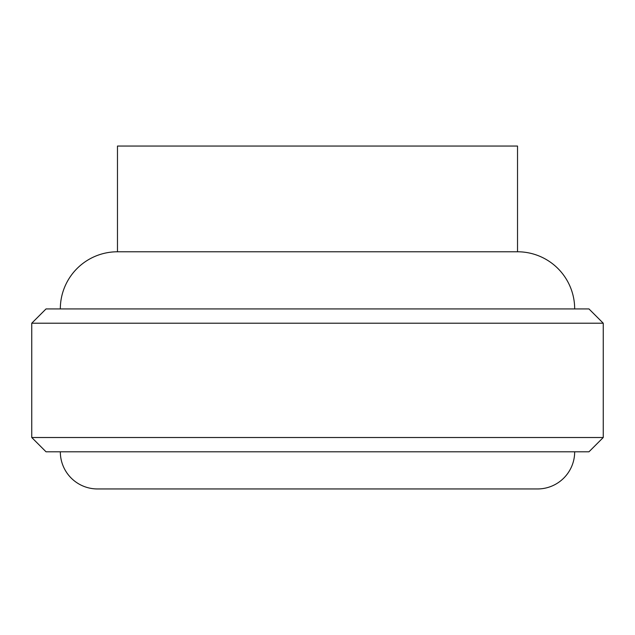 <?xml version="1.0" encoding="UTF-8"?>
<svg xmlns="http://www.w3.org/2000/svg" width="635" height="635" viewBox="0 0 635 635"><rect width="100%" height="100%" fill="white"/><g stroke="black" fill="none" stroke-linecap="round" stroke-linejoin="round"><path stroke-width="0.95" d="M117.475 251.777L517.525 251.777L517.525 146.05L117.475 146.05L117.475 251.777A57.15 57.15 0 0 0 60.325 308.927M603.25 437.515L588.962 451.803L46.037 451.803L31.75 437.515L603.25 437.515L603.25 323.215L31.75 323.215L46.037 308.927L588.962 308.927L603.25 323.215M574.675 308.927A57.15 57.15 0 0 0 517.525 251.777M60.325 451.803A37.147 37.147 0 0 0 97.472 488.95L537.528 488.95L97.472 488.95M574.675 451.803A37.147 37.147 0 0 1 537.528 488.95M31.75 437.515L31.75 323.215"/></g></svg>
